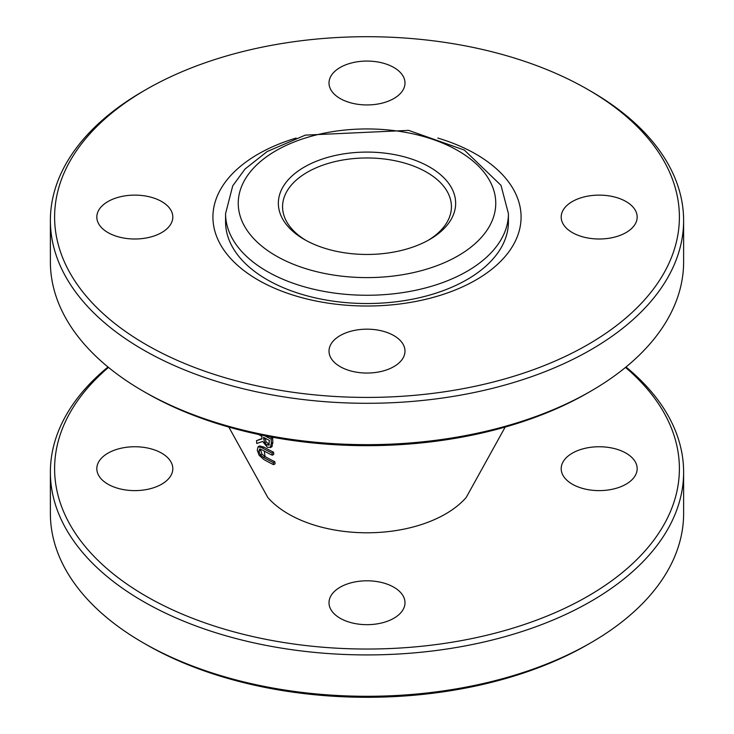 <?xml version="1.0" encoding="UTF-8"?>
<svg xmlns="http://www.w3.org/2000/svg" width="734" height="734" viewBox="0 0 734 734"><rect width="100%" height="100%" fill="white"/><g stroke="black" fill="none" stroke-linecap="round" stroke-linejoin="round"><path stroke-width="1.1" d="M260.341 449.052L261.955 454.098L264.974 456.511A144.185 83.245 0 0 0 265.047 456.557A144.185 83.245 0 0 0 274.764 461.668L275.103 463.769L273.58 464.65L273.241 462.548A146.323 84.474 180 0 1 263.46 457.383L260.442 454.97L258.845 451.263L259.662 449.006L262.543 450.08A147.69 85.263 0 0 0 272.277 455.218L272.048 453.062A148.002 85.447 180 0 1 262.322 447.923L258.038 446.795L257.239 450.245L259.157 455.319L263.845 459.512A145.846 84.208 0 0 0 273.58 464.65M258.056 446.777L259.561 445.914L258.074 446.767L259.533 445.923L263.818 447.052A145.882 84.227 0 0 0 263.845 447.061A145.882 84.227 0 0 0 273.553 452.19L273.782 454.346L272.277 455.218M269.626 436.693A147.13 84.942 0 0 0 272.672 438.198L272.837 442.547L271.736 446.804L270.231 447.676L271.341 443.409L271.167 439.07A149.241 86.162 180 0 1 264.653 435.721M258.68 434.491A149.14 86.098 0 0 0 261.845 436.363L261.965 438.923L256.515 440.657L261.946 438.556M228.825 427.078L267.818 497.487A111.017 64.097 0 0 0 288.499 514.011A111.017 64.097 0 0 0 466.163 497.505M273.241 462.548L274.764 461.668M272.048 453.062L273.553 452.19M256.515 440.657L256.753 443.492L262.653 441.455L267.396 447.345L270.736 447.235L272.241 446.373M269.094 444.997L267.066 444.969L264.57 442.721L263.524 437.308A149.14 86.098 0 0 0 269.387 440.4L268.837 445.217M265.093 438.17L266.066 441.859L269.378 444.428M264.57 442.721L266.066 441.859M271.167 439.07L272.672 438.198M107.99 367A316.62 182.794 0 0 0 50.38 472.127A316.62 182.794 0 0 0 143.121 601.385A316.62 182.794 0 0 0 488.165 641.011A316.62 182.794 0 0 0 683.62 472.127A316.62 182.794 0 0 0 626.01 367M625.506 367.413A312.4 180.362 180 0 1 573.529 603.999A312.4 180.362 180 0 1 160.471 603.999A312.4 180.362 180 0 1 108.494 367.413M683.62 472.127L683.62 513.497A316.62 182.794 180 0 1 590.888 642.745A316.62 182.794 180 0 1 143.121 642.755A316.62 182.794 180 0 1 143.112 642.745A316.62 182.794 180 0 1 50.38 513.497L50.38 472.127M626.047 453.172A37.994 21.937 0 0 0 584.649 448.419A37.994 21.937 0 0 0 561.189 468.687A37.994 21.937 0 0 0 599.183 490.615A37.994 21.937 0 0 0 637.176 468.687A37.994 21.937 0 0 0 626.047 453.172M161.682 453.172A37.994 21.937 0 0 0 120.275 448.419A37.994 21.937 0 0 0 96.824 468.687A37.994 21.937 0 0 0 134.817 490.615A37.994 21.937 0 0 0 172.811 468.687A37.994 21.937 0 0 0 161.682 453.172M393.864 587.228A37.994 21.937 0 0 0 352.458 582.466A37.994 21.937 0 0 0 329.006 602.733A37.994 21.937 0 0 0 367 624.671A37.994 21.937 0 0 0 404.994 602.733A37.994 21.937 0 0 0 393.864 587.228M143.112 642.745L146.103 644.47A312.4 180.362 0 0 0 587.897 644.47L590.888 642.745M305.839 240.321A84.428 48.747 180 0 1 282.572 206.722A84.428 48.747 180 0 1 307.298 172.251A84.428 48.747 180 0 1 399.314 161.682A84.428 48.747 180 0 1 451.428 206.722A84.428 48.747 180 0 1 428.161 240.321M429.684 239.468L429.684 239.468A88.649 51.187 0 0 0 429.684 167.077A88.649 51.187 0 0 0 304.316 167.077A88.649 51.187 0 0 0 304.316 239.468A88.649 51.187 0 0 0 429.684 239.468M143.112 391.121L146.103 392.846A312.4 180.362 0 0 0 587.897 392.846L590.888 391.121A316.62 182.794 180 0 1 143.121 391.13A316.62 182.794 180 0 1 143.112 391.121A316.62 182.794 180 0 1 50.38 261.873L50.38 220.503A316.62 182.794 0 0 0 143.121 349.76A316.62 182.794 0 0 0 488.165 389.387A316.62 182.794 0 0 0 683.62 220.503A316.62 182.794 0 0 0 590.888 91.255A316.62 182.794 0 0 0 590.879 91.245L587.897 89.53A312.4 180.362 180 0 1 587.897 344.595A312.4 180.362 180 0 1 146.103 344.595A312.4 180.362 180 0 1 146.103 89.53A312.4 180.362 180 0 1 587.897 89.53L590.888 91.255M683.62 220.503L683.62 261.873A316.62 182.794 180 0 1 590.888 391.121M146.103 89.53L143.112 91.255A316.62 182.794 0 0 0 50.38 220.503M626.047 201.547A37.994 21.937 0 0 0 584.649 196.795A37.994 21.937 0 0 0 561.189 217.062A37.994 21.937 0 0 0 599.183 239A37.994 21.937 0 0 0 637.176 217.062A37.994 21.937 0 0 0 626.047 201.547M393.864 67.5A37.994 21.937 0 0 0 352.458 62.739A37.994 21.937 0 0 0 329.006 83.006A37.994 21.937 0 0 0 367 104.944A37.994 21.937 0 0 0 404.994 83.006A37.994 21.937 0 0 0 393.864 67.5M161.682 201.547A37.994 21.937 0 0 0 120.275 196.795A37.994 21.937 0 0 0 96.824 217.062A37.994 21.937 0 0 0 134.817 239A37.994 21.937 0 0 0 172.811 217.062A37.994 21.937 0 0 0 161.682 201.547M393.864 335.603A37.994 21.937 0 0 0 352.458 330.841A37.994 21.937 0 0 0 329.006 351.109A37.994 21.937 0 0 0 367 373.046A37.994 21.937 0 0 0 404.994 351.109A37.994 21.937 0 0 0 393.864 335.603M437.822 138.056A154.085 88.961 180 0 1 495.872 265.827A154.085 88.961 180 0 1 269.782 286.077A154.085 88.961 180 0 1 258.047 154.158A154.085 88.961 180 0 1 296.178 138.056M508.423 213.612L508.423 221.879A141.423 81.648 180 0 1 367 303.527A141.423 81.648 180 0 1 225.577 221.879L225.577 213.612A141.423 81.648 0 0 0 367 295.261A141.423 81.648 0 0 0 508.423 213.612L500.992 185.335L464.374 150.085L408.654 130.377L305.307 135.129L267.112 151.571L245.018 169.04L232.733 185.84L225.577 213.612M265.047 456.557L264.286 451.071M260.442 454.97L261.955 454.098M258.845 451.263L260.359 450.392M263.46 457.383L264.974 456.511M262.322 447.923L263.818 447.052M263.607 439.271L265.102 438.409M267.066 444.969L268.561 444.107M271.341 443.409L272.837 442.547M458.044 150.709A128.762 74.336 180 0 1 400.324 275.076A128.762 74.336 180 0 1 242.633 184.032A128.762 74.336 180 0 1 458.044 150.709M505.175 427.078L466.182 497.487"/></g></svg>

